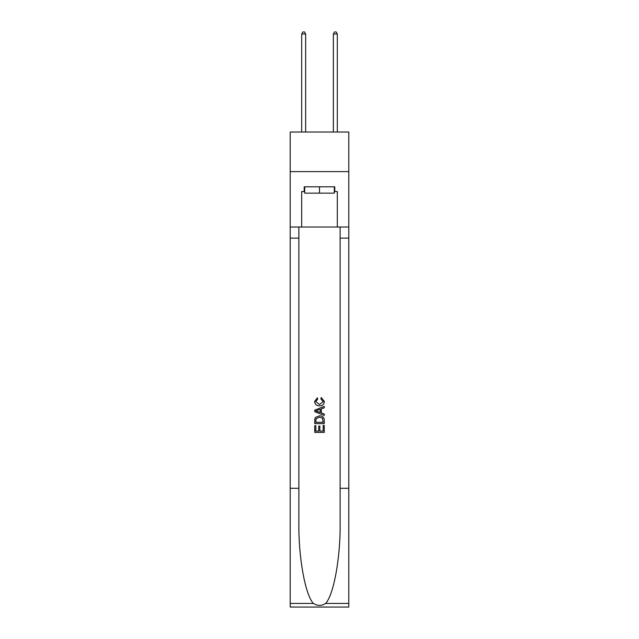 <?xml version="1.0" encoding="UTF-8"?>
<svg xmlns="http://www.w3.org/2000/svg" width="639" height="639" viewBox="0 0 639 639"><rect width="100%" height="100%" fill="white"/><g stroke="black" fill="none" stroke-linecap="round" stroke-linejoin="round"><path stroke-width="0.96" d="M348.79 171.611L348.79 132.025L290.21 132.025L290.21 171.611L348.79 171.611L348.79 227.029L337.312 227.029L337.312 191.556L334.78 191.556L334.78 186.812L304.22 186.812L304.22 191.556L304.691 191.556M334.309 186.812L334.309 193.146L304.691 193.146L304.691 186.812M319.5 186.812L319.5 193.146M323.15 425.462L323.15 431.069L319.859 431.069L323.15 431.069L323.15 425.462L324.245 425.462L324.245 432.403L314.747 432.403L314.747 425.71L314.747 432.403M318.765 426.069L318.765 431.069L315.842 431.069L318.765 431.069L318.765 426.069L319.859 426.069L319.859 431.069M315.562 417.331L314.883 418.713L315.562 417.331L319.444 415.845C322.479 415.829 324.085 417.291 324.245 420.23L324.245 423.633L314.747 423.633L314.747 420.39L314.747 423.633M321.201 397.57L320.89 398.912L321.201 397.57L324.364 401.452C324.109 404.367 322.463 405.837 319.428 405.853L319.428 405.853C316.505 405.789 314.907 404.335 314.628 401.476L317.383 397.817L317.671 399.151L315.722 401.54L319.42 404.511L323.27 401.58L320.89 398.912M325.626 603.44L348.79 603.44L348.79 607.05L290.21 607.05L290.21 488.292L298.876 488.292L298.876 523.597C298.453 557.344 305.298 595.045 313.374 603.44C317.455 606.044 321.537 606.044 325.626 603.44C333.702 595.045 340.547 557.344 340.124 523.597L340.124 227.029M314.747 410.15L314.747 411.668L324.245 415.438L314.747 411.668L314.747 410.15L324.245 406.38L314.747 410.15M340.124 488.292L348.79 488.292L348.79 227.029M290.21 488.292L290.21 171.611M298.876 227.029L298.876 488.292M348.79 603.44L348.79 488.292M290.21 227.029L301.688 227.029L301.688 191.556L304.22 191.556M301.688 227.029L337.312 227.029M334.309 191.556L334.78 191.556M324.245 406.38L324.245 407.802L321.321 408.88L321.321 412.93L324.245 414.016L324.245 415.438M317.599 411.556L320.227 412.53L320.227 409.287L315.842 410.909L317.599 411.556M320.227 409.287L320.227 412.53M314.747 420.39L314.883 418.713M322.479 418.098L323.15 422.299L322.479 418.098L319.42 417.179L316.041 418.801L315.842 422.299L323.15 422.299L315.842 422.299M314.747 425.71L315.842 425.71L315.842 431.069M305.642 132.025L305.642 34.011L301.688 34.011L301.688 132.025M301.688 34.011L302.878 31.95L304.46 31.95L305.642 34.011M337.312 132.025L337.312 34.011L333.358 34.011L333.358 132.025M333.358 34.011L334.54 31.95L336.122 31.95L337.312 34.011M340.124 238.115L348.79 238.115M298.876 238.115L290.21 238.115M290.21 603.44L313.374 603.44"/></g></svg>
